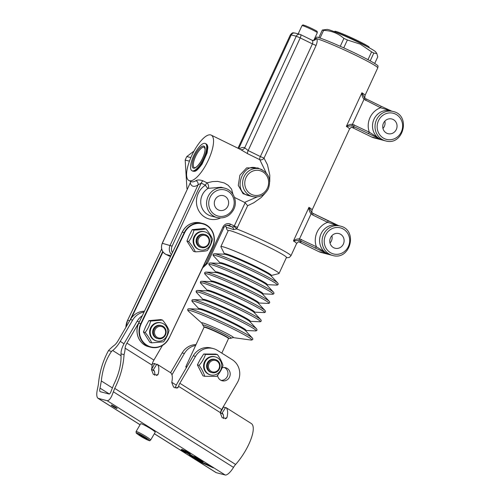 <?xml version="1.0" encoding="UTF-8"?>
<svg xmlns="http://www.w3.org/2000/svg" width="500" height="500" viewBox="0 0 500 500"><rect width="100%" height="100%" fill="white"/><g stroke="black" fill="none" stroke-linecap="round" stroke-linejoin="round"><path stroke-width="0.75" d="M237.975 148.231L290.363 34.856A14.331 0.925 24.8 0 1 291.244 34.925L296.256 36.219L300.219 37.906L248.162 150.569L244.706 147.781A28.669 9.594 -63.9 0 0 239.25 148.863M316.075 45.481L312.419 43.888C313.025 41.925 312.869 40.688 311.962 40.175L300.594 34.594A3.375 1.131 116.1 0 1 300.219 37.906L312.419 43.888L260.363 156.55L248.162 150.569A3.375 1.131 -63.9 0 0 247.6 153.694L259.8 159.675A3.375 2.794 139.5 0 0 264.019 158.144L316.075 45.481C317.5 41.65 317.531 39.325 316.181 38.506A35.412 2.288 24.8 0 1 352.706 53.856A35.412 2.288 24.8 0 1 377.75 67.9L365.044 95.4A35.412 2.288 -155.2 0 0 361.894 92.788C361.756 95.131 362.463 97.306 364.019 99.3A1.688 0.512 -47.2 0 0 364.619 97.931L361.894 92.788L346.362 126.394L351.75 125.775L353.088 126.244L380.475 139.288L369.3 132.188A1.688 0.562 116.1 0 1 368.038 133.569M269.75 181.575L269.8 175.138L267.475 164.819L264.019 158.144L260.363 156.55A3.375 1.131 116.1 0 0 259.8 159.675L266.119 172.738M257.05 196.962L244.594 202.394L245.162 202.769L234.006 226.525A3.375 0.663 -140 0 1 236.694 228.956L247.65 205.731L245.162 202.769M247.65 205.731L253.762 202.769L261.231 197.494L265.25 193.113M258.019 167.987L246.656 167.875L239.913 175.156L238.281 185.381L243.081 193.731L253.463 196.819M259.45 168.787L258.012 167.994M248.794 195.644L248.65 195.606C232.113 192.237 242.338 163.306 255.844 167.856L259.738 168.863A14.331 13.475 104.5 0 0 243.1 179.356A14.331 13.475 104.5 0 0 252.55 196.612L248.794 195.644M234.006 226.525L232.225 227.019A37.881 2.444 -155.2 0 0 226.744 225.231M172.406 252.638A6.744 6.344 -75.5 0 1 172.119 246.144L162.244 243.269L190.231 182.925A3.375 2.981 164.1 0 0 190.725 181.412M225.481 225.775L226.375 227.756A34.962 2.256 24.8 0 1 233.569 229.625A3.375 2.662 110 0 0 232.225 227.019L229.15 225.512A1.688 0.562 -63.9 0 0 230.413 224.131A5.9 5.55 104.5 0 0 222.95 227.031L223.925 227.594C224.644 225.837 226.15 225.062 228.444 225.25A4.219 3.962 -75.5 0 1 229.15 225.512L227.719 225.144M233.569 229.625L236.694 228.956A35.412 2.288 -155.2 0 1 271.95 244.7A35.412 2.288 -155.2 0 1 290.931 255.794L289.25 257.5L286.306 257.775M220.875 246.6L228.287 230.556A32.044 2.069 24.8 0 1 233.325 231.656A32.044 2.069 24.8 0 1 237.381 233.15A32.044 2.069 24.8 0 1 269.281 247.394A32.044 2.069 24.8 0 1 286.462 257.438L279.05 273.481A32.044 2.069 -155.2 0 0 258.95 262A32.044 2.069 -155.2 0 0 225.912 247.7A32.044 2.069 -155.2 0 0 220.875 246.6A32.044 2.069 -155.2 0 0 220.9 246.788L224.406 253.856A25.875 1.669 -155.2 0 1 228.456 254.587A25.875 1.669 -155.2 0 1 256.019 266.575A25.875 1.669 -155.2 0 1 271.238 275.494L278.888 273.587A32.044 2.069 -155.2 0 0 279.05 273.481M228.219 338.169A13.156 0.85 -155.2 0 0 216.794 331.825A13.156 0.85 -155.2 0 0 204.55 327.231M225.487 225.769A3.375 3.362 -133.9 0 1 226.375 227.756M170.944 255.706L165.95 254.412A1.688 0.562 116.1 0 1 165.912 254.4L170.494 256.644L165.95 254.412A8.431 7.925 -75.5 0 1 162.344 243.275L190.231 182.925A28.669 9.594 -63.9 0 0 198.025 184.944L201.238 183.125A3.375 1.131 116.1 0 1 202.838 180.775C199.856 179.769 197.575 179.725 196 180.644A25.294 8.469 116.1 0 1 191.075 181.581L191.094 181.594M171.431 254.681A8.431 7.925 104.5 0 1 170.138 245.3L198.025 184.944A3.375 2.8 58 0 0 196 180.644M233 194.3L231.556 189.112L228.212 185.306L224.25 182.944L217.669 181.388L212.638 181.575L207.044 182.838A3.375 1.831 -109 0 1 208.106 188.363A3.375 0.819 58.3 0 1 205.444 185.188A18.55 17.438 104.5 0 0 198.137 209.519A18.55 17.438 104.5 0 0 220.481 218M208.106 188.363L221.1 187.25L224.706 188.181A15.175 14.269 104.5 0 0 213.95 189.875A15.175 14.269 104.5 0 0 206.675 205.113A15.175 14.269 104.5 0 0 217.094 217.562L211.25 216.05A15.175 14.269 -75.5 0 1 200.831 203.6A15.175 14.269 -75.5 0 1 208.106 188.363M215.037 199.869A7.588 7.131 -75.5 0 1 223.363 195.669A7.588 7.131 -75.5 0 1 227.881 206.163A7.588 7.131 -75.5 0 1 219.556 210.362A7.588 7.131 -75.5 0 1 215.037 199.869M234.494 197.444L244.594 202.394M191.719 155.656A25.294 8.469 -63.9 0 0 188.938 180.531A25.294 8.469 -63.9 0 0 211.9 150.838A25.294 8.469 -63.9 0 0 211.206 135.113A25.294 8.469 -63.9 0 0 191.719 155.656M247.6 153.694L240.456 149.45A3.375 3.175 114.5 0 0 244.706 147.781L296.256 36.219A3.375 3.169 -75.5 0 1 300.519 34.562A3.375 1.131 116.1 0 1 300.594 34.594A3.375 3.375 0 0 0 299.956 34.356L294.944 33.056A3.375 3.169 -75.5 0 0 291.244 34.925L238.719 148.6M312.113 40.244A3.375 3.119 105.8 0 0 316.181 38.506A35.412 2.288 24.8 0 0 315.644 38.363A3.375 3.169 -75.5 0 1 312.219 40.281M340.2 226.062L337.7 225.413A15.175 14.269 -75.5 0 0 320.506 235.144A15.175 14.269 -75.5 0 0 327.537 253.856L316.363 246.756L299.544 238.837C297.069 238.837 295.031 239.55 293.425 240.963L298.812 240.35L300.15 240.812L327.537 253.856L318.637 251.55A15.175 14.269 104.5 0 0 321.181 252.488L332.587 255.444C350.325 260.963 358.381 229.85 340.2 226.062A15.175 14.269 104.5 0 0 323.556 234.462A15.175 14.269 104.5 0 0 330.044 254.506A15.175 14.269 104.5 0 0 332.587 255.444M318.637 251.55L298.781 241.812M330.019 243.019A7.588 7.131 104.5 0 0 331.406 240.944A7.588 7.131 104.5 0 0 331.919 235.681M393.144 111.494L390.637 110.844A15.175 14.269 -75.5 0 0 373.444 120.575A15.175 14.269 -75.5 0 0 380.475 139.288L371.575 136.975A15.175 14.269 104.5 0 0 374.119 137.919L385.525 140.875C403.263 146.394 411.319 115.281 393.144 111.494A15.175 14.269 104.5 0 0 376.494 119.887A15.175 14.269 104.5 0 0 382.981 139.931A15.175 14.269 104.5 0 0 385.525 140.875M371.575 136.975L351.719 127.244M382.956 128.45A7.588 7.131 104.5 0 0 384.344 126.375A7.588 7.131 104.5 0 0 384.856 121.112M330.531 237.75A7.588 7.131 -75.5 0 1 338.856 233.556A7.588 7.131 -75.5 0 1 343.375 244.05A7.588 7.131 -75.5 0 1 335.05 248.244A7.588 7.131 -75.5 0 1 330.531 237.75M383.469 123.181A7.588 7.131 -75.5 0 1 391.794 118.981A7.588 7.131 -75.5 0 1 396.312 129.475A7.588 7.131 -75.5 0 1 387.987 133.675A7.588 7.131 -75.5 0 1 383.469 123.181M312.887 213.331L311.681 212.5L312.856 213.319A1.688 0.562 116.1 0 1 312.894 213.331A1.688 0.562 116.1 0 1 312.706 214.988L327.656 222.319L338.644 225.662M312.706 214.988L311.081 213.869A1.688 0.512 132.8 0 0 311.681 212.5L308.956 207.356C308.819 209.7 309.525 211.875 311.081 213.869L299.544 238.837A1.688 0.575 99.2 0 1 298.812 240.35M301.413 239.431A1.688 0.562 116.1 0 1 300.15 240.812A38.788 2.5 -155.2 0 1 298.85 241.8M315.1 248.144A1.688 0.562 -63.9 0 0 316.363 246.756A18.55 17.438 104.5 0 1 327.656 222.319A1.688 0.562 -63.9 0 0 327.837 220.656A1.688 0.562 -63.9 0 0 327.8 220.644L312.925 213.35M351.75 125.775A1.688 0.575 99.2 0 0 352.481 124.262L364.019 99.3L380.594 107.744A18.55 17.438 104.5 0 0 369.3 132.188L352.481 124.262C350.006 124.269 347.969 124.981 346.362 126.394A35.412 2.288 24.8 0 1 349.519 129.006L312.106 209.969A35.412 2.288 -155.2 0 0 308.956 207.356L293.425 240.963A35.412 2.288 24.8 0 1 296.581 243.575L290.931 255.794M354.35 124.862A1.688 0.562 116.1 0 1 353.088 126.244A38.788 2.5 -155.2 0 1 351.788 127.231M391.681 111.119L380.788 106.094A1.688 0.562 -63.9 0 1 380.594 107.744L391.581 111.088M365.644 100.419A1.688 0.562 -63.9 0 0 365.831 98.763L380.775 106.088A1.688 0.562 -63.9 0 0 380.744 106.075L365.863 98.781M377.75 67.9L378.062 66.1A34.962 2.256 -155.2 0 0 352.062 51.725A34.962 2.256 -155.2 0 0 316.731 37.019A3.375 3.169 -75.5 0 0 315.644 38.363M186.887 366.781A13.487 0.869 -155.2 0 0 185.837 366.656A13.487 0.869 -155.2 0 0 185.837 366.719L186.262 367.856M374.7 63.463L377.731 56.906L376.838 53.537L373.8 53.087L370.206 60.869M318.819 37.638L322.331 30.044L326.994 29.406A26.981 1.744 24.8 0 1 360.156 43.137A26.981 1.744 24.8 0 1 375.675 51.894L376.838 53.537M340.262 46.3L343.894 38.431C338.231 33.375 331.469 30.688 323.612 30.375A32.038 2.069 -155.2 0 0 322.331 30.044M323.612 30.375L320.062 38.056M367.987 59.669L371.594 51.863L360.306 44.162L347.381 39.987A32.038 2.069 -155.2 0 0 343.894 38.431M347.381 39.987L343.744 47.862M373.8 53.087A32.038 2.069 -155.2 0 0 371.594 51.863M368.994 47.663L369.181 47.256A18.969 1.225 -155.2 0 0 352.469 38.188A18.969 1.225 -155.2 0 0 334.738 31.344L334.55 31.744M171.944 374.837L184.375 353.506A16.863 15.85 -75.5 0 1 195.644 345.438M218.319 374.331A6.744 6.344 -75.5 0 1 218.1 374.731A6.744 6.344 -75.5 0 1 217.556 375.531M196.019 344.619A16.863 15.85 104.5 0 0 182.15 352.931L170.6 372.75M111.544 351.388C105.962 359.4 102.556 369.263 101.331 380.962L100.044 388.144C99.575 389.994 99.6 391.163 100.1 391.656L109.119 394.012C109.838 393.988 110.519 393 111.175 391.031L113.912 384.225C119.144 373.556 121.506 363.431 121 353.844L124.062 354.637C123.338 366.262 120.225 377.506 114.719 388.375L113.35 391.781C111.388 397.681 109.331 400.662 107.181 400.719L97.944 398.269C96.438 396.794 96.375 393.281 97.762 387.744L98.413 384.15C99.506 372.137 102.863 360.956 108.475 350.594L111.544 351.388A22.763 7.438 -57.8 0 1 112.675 350.5L121.131 355.819M151.581 369.381A22.763 7.438 122.2 0 1 151.631 369.381L154.312 371.069M220.381 412.675A22.763 7.438 122.2 0 1 220.425 412.675L223.113 414.363M144.05 312.031A16.863 15.85 104.5 0 0 132.644 320.125L120.256 341.381A13.487 4.406 122.2 0 1 112.675 350.5M108.475 350.594A29.512 9.637 122.2 0 1 114.237 345.363A6.744 2.2 -57.8 0 0 118.031 340.806L130.419 319.55A16.863 15.85 104.5 0 1 131.463 317.962L162.994 251.919M144.431 311.238A16.863 15.85 104.5 0 0 131.463 317.962M151.631 369.381L154.744 363.55A29.512 9.637 -57.8 0 0 152.219 364.125M154.744 363.55L156.544 364.688M220.425 412.675L223.538 406.85A29.512 9.637 -57.8 0 0 223.244 406.863M223.538 406.85L225.338 407.981M154.331 433.75L215.987 472.556A10.119 3.306 -57.8 0 0 216.306 472.694L225.212 475A10.119 3.306 -57.8 0 0 233.494 467.388A6.744 2.2 122.2 0 1 235.619 464.462A29.512 9.637 -57.8 0 0 251.331 423.537L225.7 407.406L222.094 413.106A22.763 7.438 122.2 0 1 223.494 418.575M142.306 315.694A16.863 15.85 104.5 0 0 137.1 321.281L139.325 321.856L126.931 343.113A6.744 2.2 -57.8 0 0 125.113 348.181A29.512 9.637 122.2 0 1 124.062 354.637M137.1 321.281L124.706 342.537A13.487 4.406 122.2 0 0 121.062 352.669A22.763 7.438 -57.8 0 1 121 353.844M156.456 375.562L158.256 373.975L157.637 375.05L153.369 374.419L151.506 369.731A29.512 9.637 -57.8 0 0 152.088 365.156A6.744 2.2 122.2 0 1 153.912 360.094L162.431 345.481M158.256 373.975A29.512 9.637 -57.8 0 0 156.906 364.113L153.3 369.812A22.763 7.438 122.2 0 1 154.7 375.281M156.906 364.113L170.394 372.6A29.512 9.637 -57.8 0 1 171.744 382.469L173.6 387.156L177.869 387.781L178.487 386.712A29.512 9.637 122.2 0 0 178.569 386.331L220.387 412.65A5.056 1.65 122.2 0 1 221.663 409.569L237.325 382.706A16.863 15.85 -75.5 0 0 232.288 359.719L217.45 350.381A16.863 15.85 -75.5 0 0 213.225 348.556A16.863 15.85 -75.5 0 0 195.506 356.394L179.85 383.256A5.056 1.65 -57.8 0 0 178.569 386.331M175.119 388.088A11.806 3.856 122.2 0 1 177.625 382.675L193.281 355.812L195.506 356.394M222.131 367.8A6.744 6.344 -75.5 0 1 225.525 367.688A6.744 6.344 -75.5 0 1 229.975 375.812A6.744 6.344 -75.5 0 1 222.144 380.75A6.744 6.344 -75.5 0 1 217.525 375.331M225.25 418.856L227.05 417.275L226.431 418.344L222.162 417.713L220.306 413.031A29.512 9.637 -57.8 0 0 220.387 412.65M213.225 348.556L211 347.981A16.863 15.85 104.5 0 0 193.281 355.812M221.056 380.35A6.744 6.344 104.5 0 0 227.006 377.038A6.744 6.344 104.5 0 0 224.387 367.512M227.05 417.275A29.512 9.637 -57.8 0 0 225.7 407.406M116.894 408.481A3.375 0.331 30.2 0 1 113.55 406.781A3.375 0.331 30.2 0 1 111.281 405.081A3.375 0.331 30.2 0 1 114.362 406.494A3.375 0.331 30.2 0 1 117.112 408.481A3.375 0.331 30.2 0 1 116.894 408.481M140.638 423.756A8.431 0.825 30.2 0 1 148.331 427.294A8.431 0.825 30.2 0 1 155.206 432.25L150.638 440.081A8.431 0.825 -149.8 0 0 143.769 435.119A8.431 0.825 -149.8 0 0 136.069 431.587L140.638 423.756M186.456 452.694L184.25 452.119L186.456 452.694L191.55 455.9L189.338 455.325L194.288 458.031L199.381 461.644L212.963 467.694L209.894 465.763L198.531 460.588L203.125 461.775L200.131 459.894L195.281 458.319M198.531 460.588L198.394 460L201.637 460.838M194.375 458.088L195.238 457.612M194.288 458.031L194.462 457.525L194.819 457.75M191.55 455.9L191.981 455.581M191.825 455.85L186.462 452.481L186.631 452.188L187.95 453.013M196.531 457.631L194.988 457.231L195.2 457.719L197.706 458.363M188.131 452.337L188.769 452.744M195.238 457.575L194.475 457.094L194.462 457.525L193.65 457.319A0.338 0.319 104.5 0 0 193.55 456.856L191.831 455.844M184.431 451.181L184.419 451.613L186.631 452.188L186.644 451.756L184.431 451.181L183.044 449.963M200.463 460.1L197.794 459.412L198.394 460M182.119 450.156L184.25 451.906L184.419 451.613L182.775 450.3M195.225 458.306L198.844 459.212L198.344 458.769L195.35 456.881L193.137 456.312L188.025 453.094L188.106 452.569M198.931 459.269L195.25 458.319L195.2 457.719M209.894 465.763L213.469 467.906M193.137 456.312L188.025 453.094L190.219 453.656M190.256 453.681L186.062 451.169L182.413 449.562L184.256 450.7M182.413 449.562L181.619 449.356L182.619 450.275L181.744 449.394M181.281 449.931L182.887 450.231M184.2 450.688L186.062 451.169M198.344 458.769L195.356 456.887L193.194 456.325M145.419 438.619L138.675 434.375L140.281 434.787L144.456 437.119L147.025 439.031L145.419 438.619L145.731 438.075M141.662 435.562L141.244 436.287M217.4 354.531L215.662 354.081L203.725 354.006L200.225 359.363L197.381 364.888L202.975 375.844L204.713 376.294C203.744 372.875 201.881 369.225 199.112 365.337C202.125 361.944 204.244 358.319 205.456 354.456L217.4 354.531C220.162 358.419 222.025 362.069 222.994 365.494C221.781 369.35 219.662 372.981 216.65 376.375L204.713 376.294M203.725 354.006L205.456 354.456M197.381 364.888L199.112 365.337M210.613 374.925L210.031 374.775A9.319 8.756 -75.5 0 1 203.581 365.7A9.319 8.756 -75.5 0 1 214.706 356.737L215.281 356.887A9.319 8.756 104.5 0 0 204.156 365.85A9.319 8.756 104.5 0 0 210.613 374.925A9.319 8.756 104.5 0 0 221.425 368.1A9.319 8.756 104.5 0 0 215.281 356.887M212.031 372.638L211.256 372.438A6.744 6.344 -75.5 0 1 206.594 366.5A6.744 6.344 -75.5 0 1 210.544 359.762A6.744 6.344 -75.5 0 1 213.175 359.188A6.744 6.344 -75.5 0 1 214.638 359.375L215.419 359.575A6.744 6.344 104.5 0 0 211.325 359.963A6.744 6.344 104.5 0 0 207.369 366.706A6.744 6.344 104.5 0 0 212.031 372.638A6.744 6.344 104.5 0 0 219.862 367.7A6.744 6.344 104.5 0 0 215.419 359.575M162.537 320.062L160.8 319.613L148.869 320.631L145.825 326.244L143.431 332.025L149.919 342.4L151.656 342.85C150.394 339.625 148.231 336.169 145.169 332.475C147.875 328.913 149.694 325.112 150.606 321.081L162.537 320.062C165.6 323.756 167.763 327.212 169.031 330.438C168.113 334.469 166.3 338.269 163.588 341.831L151.656 342.85M143.431 332.025L145.169 332.475M148.869 320.631L150.606 321.081M156.65 340.969L156.075 340.819A9.319 8.756 -75.5 0 1 149.719 333.488A9.319 8.756 -75.5 0 1 153.631 324.162A9.319 8.756 -75.5 0 1 160.75 322.781L161.325 322.931A9.319 8.756 104.5 0 0 154.213 324.312A9.319 8.756 104.5 0 0 150.3 333.638A9.319 8.756 104.5 0 0 156.65 340.969A9.319 8.756 104.5 0 0 167.469 334.144A9.319 8.756 104.5 0 0 161.325 322.931M158.075 338.681L157.3 338.475A6.744 6.344 -75.5 0 1 152.656 332.837A6.744 6.344 -75.5 0 1 156.088 326.062A6.744 6.344 -75.5 0 1 160.681 325.419L161.462 325.619A6.744 6.344 104.5 0 0 156.862 326.262A6.744 6.344 104.5 0 0 153.438 333.038A6.744 6.344 104.5 0 0 158.075 338.681A6.744 6.344 104.5 0 0 165.906 333.738A6.744 6.344 104.5 0 0 161.462 325.619M205.881 228.906L204.144 228.456L192.225 229.638L189.25 235.287L186.925 241.106L193.55 251.388L195.287 251.831C193.975 248.644 191.769 245.212 188.663 241.556C191.325 237.969 193.094 234.144 193.962 230.087C198.831 229.925 202.806 229.531 205.881 228.906C208.988 232.562 211.2 235.987 212.506 239.181C211.637 243.238 209.875 247.056 207.213 250.65C204.131 251.275 200.162 251.669 195.287 251.831M192.225 229.638L193.962 230.087M186.925 241.106L188.663 241.556M200.138 249.875L199.562 249.731A9.319 8.756 -75.5 0 1 193.119 241.581A9.319 8.756 -75.5 0 1 204.237 231.688L204.812 231.838A9.319 8.756 104.5 0 0 193.7 241.731A9.319 8.756 104.5 0 0 200.138 249.875A9.319 8.756 104.5 0 0 210.956 243.056A9.319 8.756 104.5 0 0 204.812 231.838M201.562 247.587L200.787 247.387A6.744 6.344 -75.5 0 1 196.15 241.794A6.744 6.344 -75.5 0 1 199.494 235.019A6.744 6.344 -75.5 0 1 202.069 234.169A6.744 6.344 -75.5 0 1 204.169 234.331L204.95 234.531A6.744 6.344 104.5 0 0 200.275 235.219A6.744 6.344 104.5 0 0 196.925 241.994A6.744 6.344 104.5 0 0 201.562 247.587A6.744 6.344 104.5 0 0 209.394 242.65A6.744 6.344 104.5 0 0 204.95 234.531M157.506 327.075A5.9 5.55 -75.5 0 1 165.613 332.337A5.9 5.55 -75.5 0 1 157.025 337.256A5.9 5.55 -75.5 0 1 157.506 327.075M200.925 236.019A5.9 5.55 -75.5 0 1 209.1 241.169A5.9 5.55 -75.5 0 1 200.575 246.206A5.9 5.55 -75.5 0 1 200.925 236.019M211.9 360.8A5.9 5.55 -75.5 0 1 219.525 366.806A5.9 5.55 -75.5 0 1 210.588 370.931A5.9 5.55 -75.5 0 1 211.9 360.8M200.806 163.631A15.175 5.081 116.1 0 1 191.962 170.75A15.175 5.081 116.1 0 1 194.081 154.887A15.175 5.081 116.1 0 1 205.325 143.494A15.175 5.081 116.1 0 1 200.806 163.631M189.394 161.312L189.375 161.156A32.038 30.119 -75.5 0 1 190.056 159.562M194.031 151.075L186.812 156.55L190.856 157.6M186.812 156.55A32.038 30.119 104.5 0 0 185.95 158.281A32.038 30.119 104.5 0 0 185.188 160.069L186.919 188.456A32.038 30.119 104.5 0 0 187.281 189.081M186.919 188.456L187.5 188.606M189.375 161.156L185.188 160.069M262.144 169.756A14.331 13.475 104.5 0 0 259.738 168.863C268.581 172.525 271.462 179.131 268.375 188.694C264.819 195.231 259.544 197.875 252.55 196.612M267.4 188.131A12.65 11.887 -75.5 0 1 246.762 190.181A12.65 11.887 -75.5 0 1 255.931 170.338A12.65 11.887 -75.5 0 1 267.4 188.131M230.413 224.131L237.587 227.506M222.95 227.031L206.363 262.925L207.338 263.494L223.925 227.594M206.363 262.925A6.744 6.344 -75.5 0 1 203.519 266.038M228.075 255.2A25.981 1.675 -155.2 0 0 224.387 254.2L214.425 253.769A35.319 2.281 -155.2 0 1 219.438 255.125A35.319 2.281 -155.2 0 1 253.444 269.738A35.319 2.281 -155.2 0 1 277.769 283.044L270.981 275.731A25.981 1.675 -155.2 0 0 253.094 265.944A25.981 1.675 -155.2 0 0 228.075 255.2M266.975 284.669L276.819 285.094A35.319 2.281 -155.2 0 0 257.544 273.45A35.319 2.281 -155.2 0 0 218.787 256.537A35.319 2.281 -155.2 0 0 213.475 255.825C212.712 254.631 213.025 253.944 214.425 253.769M266.837 285.012L267 284.656A25.981 1.675 -155.2 0 0 252.319 275.925A25.981 1.675 -155.2 0 0 224.169 263.656A25.981 1.675 -155.2 0 0 220.175 263.038L213.475 255.825M223.844 264.363A25.981 1.675 -155.2 0 0 220.15 263.369L210.188 262.938A35.319 2.281 -155.2 0 1 215.2 264.294A35.319 2.281 -155.2 0 1 249.213 278.9A35.319 2.281 -155.2 0 1 273.531 292.206L266.75 284.894A25.981 1.675 -155.2 0 0 248.856 275.106A25.981 1.675 -155.2 0 0 223.844 264.363M215.775 272.538L215.938 272.188A25.981 1.675 -155.2 0 1 219.931 272.825A25.981 1.675 -155.2 0 1 248.081 285.087A25.981 1.675 -155.2 0 1 262.75 293.831L272.587 294.256A35.319 2.281 -155.2 0 0 253.306 282.613A35.319 2.281 -155.2 0 0 214.55 265.7A35.319 2.281 -155.2 0 0 209.237 264.988C208.475 263.794 208.794 263.113 210.188 262.938M219.606 273.531A25.981 1.675 -155.2 0 0 215.919 272.531L205.95 272.1A35.319 2.281 -155.2 0 1 210.969 273.456A35.319 2.281 -155.2 0 1 244.975 288.069A35.319 2.281 -155.2 0 1 269.3 301.375L262.512 294.062A25.981 1.675 -155.2 0 0 244.619 284.275A25.981 1.675 -155.2 0 0 219.606 273.531M205.006 274.156L211.706 281.375A25.981 1.675 -155.2 0 1 215.694 281.988A25.981 1.675 -155.2 0 1 243.85 294.256A25.981 1.675 -155.2 0 1 258.512 302.994L268.35 303.425A35.319 2.281 -155.2 0 0 249.075 291.781A35.319 2.281 -155.2 0 0 210.312 274.869A35.319 2.281 -155.2 0 0 205.006 274.156C204.237 272.962 204.556 272.275 205.95 272.1M215.369 282.694A25.981 1.675 -155.2 0 0 211.681 281.7L201.719 281.269A35.319 2.281 -155.2 0 1 206.731 282.625A35.319 2.281 -155.2 0 1 240.738 297.231A35.319 2.281 -155.2 0 1 265.062 310.538L258.275 303.225A25.981 1.675 -155.2 0 0 240.387 293.438A25.981 1.675 -155.2 0 0 215.369 282.694M254.131 312.506L254.294 312.156L264.113 312.587A35.319 2.281 -155.2 0 0 244.838 300.944A35.319 2.281 -155.2 0 0 206.081 284.031A35.319 2.281 -155.2 0 0 200.769 283.319C200.006 282.125 200.319 281.444 201.719 281.269M254.15 312.162L254.294 312.156A25.981 1.675 -155.2 0 0 239.613 303.419A25.981 1.675 -155.2 0 0 211.462 291.156A25.981 1.675 -155.2 0 0 207.469 290.531L200.769 283.319M211.137 291.863A25.981 1.675 -155.2 0 0 207.45 290.863L197.481 290.431A35.319 2.281 -155.2 0 1 202.494 291.788A35.319 2.281 -155.2 0 1 236.506 306.394A35.319 2.281 -155.2 0 1 260.825 319.706L254.044 312.394A25.981 1.675 -155.2 0 0 236.15 302.606A25.981 1.675 -155.2 0 0 211.137 291.863M250.031 321.331L259.881 321.756A35.319 2.281 -155.2 0 0 240.6 310.113A35.319 2.281 -155.2 0 0 201.844 293.2A35.319 2.281 -155.2 0 0 196.531 292.488C195.769 291.294 196.088 290.606 197.481 290.431M250.044 321.325A25.981 1.675 -155.2 0 0 235.381 312.587A25.981 1.675 -155.2 0 0 207.225 300.319A25.981 1.675 -155.2 0 0 203.238 299.7M206.9 301.025A25.981 1.675 -155.2 0 0 203.212 300.031L193.25 299.6A35.319 2.281 -155.2 0 1 198.263 300.956A35.319 2.281 -155.2 0 1 232.269 315.562A35.319 2.281 -155.2 0 1 256.594 328.869L249.806 321.556A25.981 1.675 -155.2 0 0 231.919 311.769A25.981 1.675 -155.2 0 0 206.9 301.025M245.662 330.838L245.825 330.487L255.644 330.919A35.319 2.281 -155.2 0 0 236.369 319.275A35.319 2.281 -155.2 0 0 197.613 302.362A35.319 2.281 -155.2 0 0 192.3 301.65C191.537 300.456 191.85 299.775 193.25 299.6M245.681 330.494L245.825 330.487A25.981 1.675 -155.2 0 0 231.144 321.75A25.981 1.675 -155.2 0 0 202.994 309.488A25.981 1.675 -155.2 0 0 199 308.863L192.3 301.65M202.662 310.194A25.981 1.675 -155.2 0 0 198.975 309.194L189.013 308.762A35.319 2.281 -155.2 0 1 194.025 310.119A35.319 2.281 -155.2 0 1 228.038 324.725A35.319 2.281 -155.2 0 1 252.356 338.038L245.575 330.725A25.981 1.675 -155.2 0 0 227.681 320.938A25.981 1.675 -155.2 0 0 202.662 310.194M228.575 338.425L230.062 338.512L233.019 337.581L250.981 340.044A35.244 2.275 -155.2 0 0 232.862 328.837A35.244 2.275 -155.2 0 0 193.419 311.581A35.244 2.275 -155.2 0 0 188.375 311.119C187.275 309.625 187.488 308.837 189.013 308.762M233.019 337.581A17.519 1.131 -155.2 0 0 224.013 332.013A17.519 1.131 -155.2 0 0 204.4 323.431A17.519 1.131 -155.2 0 0 201.894 323.2L188.375 311.119M231.119 338.1A15.65 1.013 -155.2 0 0 221.594 332.594A15.65 1.013 -155.2 0 0 205.194 325.475A15.65 1.013 -155.2 0 0 202.725 324.981L201.894 323.2M228.569 338.312A13.494 0.869 -155.2 0 0 220.863 333.738A13.494 0.869 -155.2 0 0 206.306 327.4A13.494 0.869 -155.2 0 0 204.219 327.062M172.119 246.144L201.238 183.125L205.444 185.188A3.375 1.131 -63.9 0 1 207.044 182.838L202.838 180.775M232.875 208.612A13.487 12.681 -75.5 0 1 210.863 210.8A13.487 12.681 -75.5 0 1 220.644 189.631A13.487 12.681 -75.5 0 1 232.875 208.612M391.662 111.112L380.744 106.075M338.725 225.681L327.875 220.681M325.538 235.306A13.487 12.681 -75.5 0 1 347.55 233.113A13.487 12.681 -75.5 0 1 337.769 254.281A13.487 12.681 -75.5 0 1 325.538 235.306M378.475 120.731A13.487 12.681 -75.5 0 1 400.487 118.544A13.487 12.681 -75.5 0 1 390.706 139.713A13.487 12.681 -75.5 0 1 378.475 120.731M228.538 338.562L228.4 338.019C228.419 337.938 227.75 337.156 219.825 333.263L209.781 328.762L204.45 327L204.05 327.244A13.487 0.869 24.8 0 1 216.656 332.113A13.487 0.869 24.8 0 1 228.538 338.562L221.812 353.125M367.594 46.913A18.969 1.225 -155.2 0 0 352.119 38.95A18.969 1.225 -155.2 0 0 336.031 32.325M171.781 382.294L176.312 385.15M182.15 352.931L184.375 353.506M101.331 380.962L112.263 387.844M100.044 388.144L109.35 394.006M120.256 341.381L124.025 343.756M132.644 320.125L130.419 319.55M98.275 398.413L140.075 424.719M154.356 433.706L216.306 472.694M126.931 343.113L153.912 360.094M125.113 348.181L152.088 365.156M176.688 388.294L178.487 386.712M179.85 383.256L221.663 409.569M114.719 388.375L235.619 464.462M113.35 391.781L233.494 467.388M107.181 400.719L225.212 475M182.675 450.3L181.175 449.913L184.25 452.119M200.131 459.894L199 459.288M202.537 461.406L198.225 460.288M213.081 467.769L200.338 461.969L200.512 461.675L210.975 466.444M200.356 462.181L199.525 461.512L200.569 461.519M199.381 461.644L195.331 458.881L195.5 458.587L198.225 460.3M199.069 460.831L199.744 461.144M193.538 457.837L195.631 458.419M195.194 459.012L194.188 458.044M192.331 457.212L193.481 457.606L193.65 457.319L192.644 456.788L192.925 456.531M189.95 455.494L192.475 457.081L192.644 456.788L191.019 455.769M194.475 457.094L193.55 456.856M198.406 459.981L196.137 458.55M188.062 452.65L186.644 451.756M182.325 450.913L181.319 449.944M189.669 453.306L187.938 452.863M198.588 458.931L195.031 458.006M186.131 451.194L190.238 453.669M143.694 438.019A7.419 0.725 30.2 0 1 136.912 432.969A7.419 0.725 30.2 0 1 147.938 439.119A7.419 0.725 30.2 0 1 143.694 438.019M182.219 232.087L138.731 323.175C134.012 332.294 139.219 344.6 148.694 346.7A16.863 15.85 -75.5 0 1 138.75 323.181L182.237 232.087A16.863 15.85 -75.5 0 1 200.644 222.963C192.581 221.488 186.444 224.525 182.219 232.087L184.244 232.606L140.756 323.7A16.863 15.85 104.5 0 0 150.7 347.219A16.863 15.85 104.5 0 0 169.1 338.094L212.587 247.006A16.863 15.85 104.5 0 0 202.644 223.481A16.863 15.85 104.5 0 0 184.244 232.606L184.638 232.781A16.525 15.537 -75.5 0 1 205.631 224.956A16.525 15.537 -75.5 0 1 212.413 246.887L169.1 338.094M168.925 337.975A16.525 15.537 -75.5 0 1 147.938 345.8A16.525 15.537 -75.5 0 1 141.15 323.869L138.75 323.181M141.15 323.869L184.638 232.781M212.413 246.887L212.587 247.006C217.325 237.887 212.119 225.581 202.644 223.481L200.644 222.963M162.712 251.506L129.675 320.831M125.887 327.325A16.863 15.85 -75.5 0 1 127.619 320.294L129.625 320.812A16.863 15.85 104.5 0 0 129.406 321.287M161.663 248.994L127.613 320.306M201.519 163.981A15.175 5.081 116.1 0 1 192.675 171.1C194.613 171.188 195.438 173.119 202.106 164.075L207.094 152.95L207.831 147.644C207.763 145.7 207.162 144.431 206.038 143.844A15.175 5.081 116.1 0 1 201.519 163.981M200.387 162.369A12.225 4.094 -63.9 0 0 203.206 146.006A12.225 4.094 -63.9 0 0 192.331 162.994A12.225 4.094 -63.9 0 0 200.387 162.369M194.344 167.694A11.381 3.812 116.1 0 1 195.931 155.794A11.381 3.812 116.1 0 1 204.369 147.25L205.025 149.144C205.269 150.631 204.225 156.044 200.387 162.262C196.931 167.356 195.181 167.7 195.05 167.688L194.344 167.694M298.181 33.894L302.006 25.612A8.431 0.544 24.8 0 1 304.875 26.481A8.431 0.544 24.8 0 1 313.081 30.188A8.431 0.544 24.8 0 1 317.319 32.688L313.906 40.069M290.363 34.856C293.263 31.562 293.094 33.212 294.944 33.056M202.631 267.9L207.338 263.494M162.244 243.269C160.519 248.081 161.744 251.794 165.912 254.4M190.475 182.162L190.681 181.394M226.319 227.681L226.881 229.513L228.131 230.894M224.244 254.206L224.406 253.856M271.075 275.844L271.238 275.494M276.819 285.094C278.225 284.9 278.544 284.219 277.769 283.044M272.587 294.256C273.994 294.069 274.306 293.381 273.531 292.206M215.944 272.213L209.237 264.988M262.6 294.175L262.619 293.831M268.35 303.425C269.756 303.231 270.069 302.55 269.3 301.375M258.369 303.344L258.387 302.994M264.113 312.587C265.519 312.4 265.837 311.712 265.062 310.538M259.881 321.756C261.288 321.562 261.6 320.881 260.825 319.706M203.238 299.706L196.531 292.488M249.894 321.675L249.913 321.325M255.644 330.919C257.05 330.731 257.369 330.044 256.594 328.869M250.981 340.044C252.831 339.913 253.287 339.244 252.356 338.038M202.725 324.981L204.131 327.131M224.706 188.181C233.244 190.087 237.938 201.012 233.85 209.175C230.087 216.1 224.5 218.894 217.094 217.562M188.938 180.531L191.075 181.581M211.206 135.113L240.469 149.456M312.444 40.356L312.056 40.213M299.2 241.775C298.919 241.375 298.044 241.975 296.581 243.575M365.044 95.4C364.731 97.475 364.837 98.531 365.375 98.562M352.144 127.206C351.856 126.806 350.981 127.406 349.519 129.006M312.106 209.969C311.788 212.044 311.9 213.1 312.438 213.131M338.744 225.688L312.894 213.331M204.05 327.244L185.837 366.656M97.944 398.269L140.05 424.762M200.125 459.888L203.106 461.769M198.337 458.762L198.85 458.981M198.475 460.562L209.9 465.769M181.7 449.294L182.431 449.575M189.4 455.35L191.612 455.919M136.069 431.587L136.194 432.906C135.556 432.706 139.45 435.731 143.706 438.038C152.475 442.337 148.775 440.369 150.638 440.081M212.606 247.006L169.119 338.094C164.894 345.656 158.756 348.694 150.7 347.219L148.694 346.7M161.656 248.962L127.6 320.294L125.869 327.356M206.038 143.844L205.325 143.494M192.675 171.1L191.962 170.75M302.006 25.612C303.694 24.725 301.581 24.537 305.825 25.863C312.062 28.369 318.087 31.725 317.081 31.456L317.319 32.688"/></g></svg>
